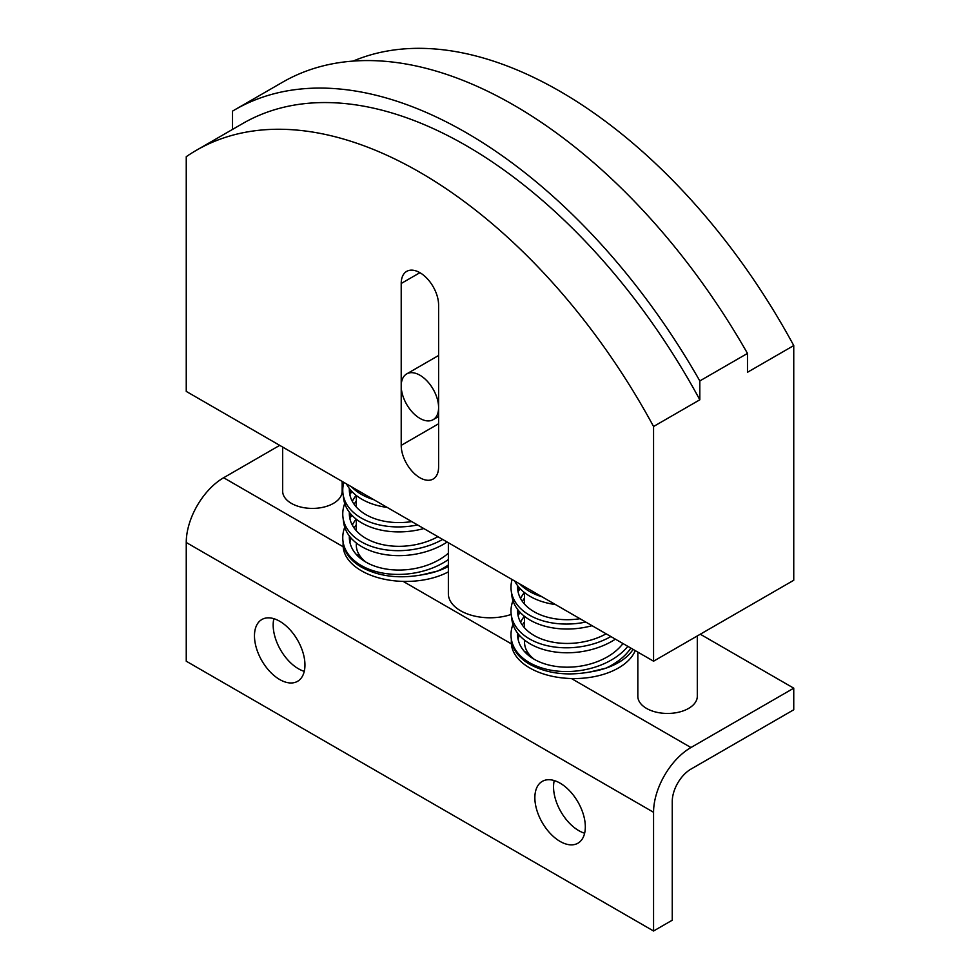 <?xml version="1.0" encoding="UTF-8"?>
<svg xmlns="http://www.w3.org/2000/svg" width="980" height="980" viewBox="0 0 980 980"><rect width="100%" height="100%" fill="white"/><g stroke="black" fill="none" stroke-linecap="round" stroke-linejoin="round"><path stroke-width="1.47" d="M411.759 521.605A56.179 36.627 172.5 0 1 365.895 514.623A56.179 36.627 172.5 0 1 349.541 492.818A56.179 36.627 172.5 0 1 349.358 488.505M423.826 528.563A62.781 40.94 172.5 0 1 361.926 523.014A62.781 40.94 172.5 0 1 343.637 498.649L342.988 493.675A62.781 40.94 -7.5 0 0 361.277 518.04A62.781 40.94 -7.5 0 0 417.554 524.937M343.87 482.405A62.781 40.94 -7.5 0 0 342.988 493.675M350.448 489.877A56.179 36.627 -7.5 0 0 349.995 495.292M606.142 633.827A56.179 36.627 172.5 0 1 534.125 635.493A56.179 36.627 172.5 0 1 517.771 613.688A56.179 36.627 172.5 0 1 517.587 609.376M615.391 639.168A62.781 40.94 172.5 0 1 530.155 643.885A62.781 40.94 172.5 0 1 511.866 619.519L511.217 614.546A62.781 40.94 -7.5 0 0 529.506 638.911A62.781 40.94 -7.5 0 0 610.871 636.559M520.282 588.784A62.781 40.94 -7.5 0 0 518.224 591.32M512.969 600.642A62.781 40.94 -7.5 0 0 511.217 614.546M520.552 598.486A56.179 36.627 172.5 0 1 524.361 592.484M524.545 598.045A56.179 36.627 -7.5 0 0 522.34 601.365M518.69 610.748A56.179 36.627 -7.5 0 0 518.224 616.163M555.403 604.538A62.781 40.94 172.5 0 1 530.155 596.404A62.781 40.94 172.5 0 1 514.696 581.03M519.768 583.957A62.781 40.94 -7.5 0 0 529.506 591.43A62.781 40.94 -7.5 0 0 542.05 596.82M342.155 481.413L342.155 491.237A29.743 17.175 180 0 1 323.792 507.101A29.743 17.175 180 0 1 291.391 503.377A29.743 17.175 180 0 1 282.669 491.237L282.669 447.076M448.362 571.879A62.781 36.248 180 0 1 403.184 581.397A62.781 36.248 180 0 1 361.485 570.813A62.781 36.248 180 0 1 343.159 546.742A62.781 36.248 180 0 1 343.098 545.186L343.098 542.075M344.74 527.252A62.781 40.94 -7.5 0 0 342.988 541.168L343.306 543.618C344.715 552.99 350.779 560.854 361.485 567.2C378.721 576.436 398.823 578.984 421.817 574.856A62.781 36.248 0 0 0 448.362 566.477M635.224 650.622A62.781 36.248 180 0 1 571.413 678.528A62.781 36.248 180 0 1 529.727 667.944A62.781 36.248 180 0 1 511.389 643.872A62.781 36.248 180 0 1 511.327 642.317L511.327 639.205M512.969 624.383A62.781 40.94 -7.5 0 0 511.217 638.286L511.536 640.749C512.944 650.12 519.008 657.984 529.727 664.33C546.95 673.566 567.065 676.114 590.046 671.974A62.781 36.248 0 0 0 633.08 649.373M511.205 614.436A41.638 24.035 180 0 1 460.563 610.748A41.638 24.035 180 0 1 448.362 593.745L448.362 542.736M697.307 635.947L697.307 696.278A29.743 17.175 180 0 1 678.944 712.142A29.743 17.175 180 0 1 646.543 708.418A29.743 17.175 180 0 1 637.833 696.278L637.833 652.117M401.212 283.477A26.436 15.264 60 0 1 406.688 271.374A26.436 15.264 60 0 1 427.06 278.455A26.436 15.264 60 0 1 438.599 305.062L438.599 466.946A26.436 15.264 60 0 1 433.123 479.049A26.436 15.264 60 0 1 412.752 471.968A26.436 15.264 60 0 1 401.212 445.361L401.212 283.477L419.906 272.685M421.817 574.856L437.68 571.022A62.781 40.94 172.5 0 0 448.362 564.982M342.988 541.168A62.781 40.94 -7.5 0 0 361.277 565.534A62.781 40.94 -7.5 0 0 448.362 559.556M590.046 671.974L605.922 668.152A62.781 40.94 172.5 0 0 630.851 648.098M511.217 638.286A62.781 40.94 -7.5 0 0 529.506 662.664A62.781 40.94 -7.5 0 0 627.837 646.347M560.095 841.428A35.684 20.605 60 0 1 536.783 809.982A35.684 20.605 60 0 1 542.259 781.379A35.684 20.605 60 0 1 560.095 783.155A35.684 20.605 60 0 1 583.406 814.601A35.684 20.605 60 0 1 577.943 843.192A35.684 20.605 60 0 1 560.095 841.428M554.239 780.57A35.684 20.605 -120 0 0 578.788 830.636A35.684 20.605 -120 0 0 584.644 833.221M279.716 679.544A35.684 20.605 60 0 1 256.393 648.098A35.684 20.605 60 0 1 261.868 619.507A35.684 20.605 60 0 1 279.716 621.271A35.684 20.605 60 0 1 303.028 652.717A35.684 20.605 60 0 1 297.553 681.321A35.684 20.605 60 0 1 279.716 679.544M273.861 618.686A35.684 20.605 -120 0 0 298.41 668.752A35.684 20.605 -120 0 0 304.253 671.337M438.599 407.582A26.436 15.264 60 0 1 433.123 419.685A26.436 15.264 60 0 1 412.752 412.605A26.436 15.264 60 0 1 401.212 386.01A26.436 15.264 60 0 1 406.688 373.907A26.436 15.264 60 0 1 427.06 380.987A26.436 15.264 60 0 1 438.599 407.582L438.599 407.582M448.362 553.21A56.179 36.627 172.5 0 1 365.895 562.104A56.179 36.627 172.5 0 1 349.541 540.311A56.179 36.627 172.5 0 1 349.358 535.999M622.974 643.542A56.179 36.627 172.5 0 1 534.125 659.234A56.179 36.627 172.5 0 1 517.771 637.429A56.179 36.627 172.5 0 1 517.587 633.117M518.101 639.377A56.179 32.426 180 0 1 517.942 636.914A56.179 32.426 180 0 1 518.187 633.889L517.942 638.556M518.224 633.925L517.942 637.135M349.872 542.259A56.179 32.426 180 0 1 349.713 539.796A56.179 32.426 180 0 1 349.958 536.758M349.713 541.426L349.934 536.734M349.983 536.795L349.713 540.017M520.552 622.226A56.179 36.627 172.5 0 1 524.361 616.224M524.545 621.798A56.179 36.627 -7.5 0 0 522.34 625.105M518.69 634.489A56.179 36.627 -7.5 0 0 518.224 639.903M352.322 525.096A56.179 36.627 172.5 0 1 356.132 519.094M356.316 524.668A56.179 36.627 -7.5 0 0 354.111 527.975M350.448 537.359A56.179 36.627 -7.5 0 0 349.995 542.773M520.282 612.524A62.781 40.94 -7.5 0 0 518.224 615.06M365.944 562.14A49.564 28.616 180 0 1 360.591 556.812A49.564 28.616 180 0 1 356.316 545.186L356.316 542.994M534.173 659.258A49.564 28.616 180 0 1 528.82 653.942A49.564 28.616 180 0 1 524.545 642.317L524.545 640.111M519.302 635.212A56.179 32.426 0 0 0 518.212 639.119M351.073 538.081A56.179 32.426 0 0 0 349.983 541.989M352.053 515.394A62.781 40.94 -7.5 0 0 349.983 517.93M793.751 709.765L690.937 769.116A26.436 15.264 120 0 0 672.255 801.493L672.255 920.208L653.562 931L653.562 812.285A52.871 30.527 -60 0 1 690.937 747.532L793.751 688.181L793.751 709.765M279.716 445.361L223.636 477.738A52.871 30.527 120 0 0 186.249 542.491L186.249 661.206L653.562 931M353.131 61.091A446.745 257.936 60 0 1 793.751 345.56L747.483 372.277L747.483 353.413A462.609 267.087 -120 0 0 282.534 82.234L234.869 109.748A462.609 267.087 60 0 1 699.818 380.926L699.818 399.791A446.745 257.936 -120 0 0 242.795 123.48L196.527 150.197A446.745 257.936 -120 0 0 186.249 156.702L186.249 391.4L653.562 661.194L653.562 426.496A446.745 257.936 -120 0 0 196.527 150.197M232.517 129.421L232.517 111.132A462.609 267.087 60 0 1 234.869 109.748M747.483 353.413L699.818 380.926M699.818 399.791L653.562 426.496M700.284 634.219L793.751 688.181M793.751 345.56L793.751 580.258L653.562 661.194M579.989 618.723A56.179 36.627 172.5 0 1 534.125 611.753A56.179 36.627 172.5 0 1 517.771 589.948A56.179 36.627 172.5 0 1 517.587 585.636M592.055 625.693A62.781 40.94 172.5 0 1 530.155 620.144A62.781 40.94 172.5 0 1 511.866 595.779L511.217 590.805A62.781 40.94 -7.5 0 0 529.506 615.171A62.781 40.94 -7.5 0 0 585.783 622.067M512.099 579.523A62.781 40.94 -7.5 0 0 511.217 590.805M518.69 587.008A56.179 36.627 -7.5 0 0 518.224 592.41M387.174 507.407A62.781 40.94 172.5 0 1 361.926 499.273A62.781 40.94 172.5 0 1 346.454 483.899M351.538 486.827A62.781 40.94 -7.5 0 0 361.277 494.3A62.781 40.94 -7.5 0 0 373.821 499.702M437.913 536.697A56.179 36.627 172.5 0 1 365.895 538.363A56.179 36.627 172.5 0 1 349.541 516.57A56.179 36.627 172.5 0 1 349.358 512.246M447.162 542.038A62.781 40.94 172.5 0 1 361.926 546.754A62.781 40.94 172.5 0 1 343.637 522.389L342.988 517.428A62.781 40.94 -7.5 0 0 361.277 541.793A62.781 40.94 -7.5 0 0 442.642 539.429M352.053 491.654A62.781 40.94 -7.5 0 0 349.983 494.19M344.74 503.512A62.781 40.94 -7.5 0 0 342.988 517.428M352.322 501.356A56.179 36.627 172.5 0 1 356.132 495.353M356.316 500.927A56.179 36.627 -7.5 0 0 354.111 504.235M350.448 513.618A56.179 36.627 -7.5 0 0 349.995 519.033M401.212 445.361L438.599 423.777M186.249 542.491L653.562 812.285M356.059 554.19L360.591 556.812M524.288 651.32L528.82 653.942M571.413 678.528L690.937 747.532M403.184 581.397L511.389 643.872M223.636 477.738L343.159 546.742M438.599 416.524L433.123 419.685M438.599 355.483L406.688 373.907M356.316 530.744L356.316 519.241M356.316 507.003L356.316 495.5M524.545 627.874L524.545 616.371M524.545 604.133L524.545 592.63"/></g></svg>
